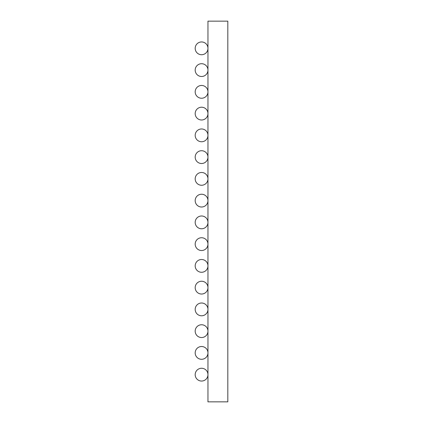 <?xml version="1.0" encoding="UTF-8"?>
<svg xmlns="http://www.w3.org/2000/svg" width="423" height="423" viewBox="0 0 423 423"><rect width="100%" height="100%" fill="white"/><g stroke="black" fill="none" stroke-linecap="round" stroke-linejoin="round"><path stroke-width="0.63" d="M207.963 21.15L227.817 21.15L227.817 401.85L207.963 401.85L207.963 21.15M207.963 374.656A6.393 6.393 0 0 0 201.575 368.269A6.393 6.393 0 0 0 195.183 374.656A6.393 6.393 0 0 0 201.575 381.049A6.393 6.393 0 0 0 207.963 374.656M207.963 352.904A6.393 6.393 0 0 0 201.575 346.511A6.393 6.393 0 0 0 195.183 352.904A6.393 6.393 0 0 0 201.575 359.291A6.393 6.393 0 0 0 207.963 352.904M207.963 331.151A6.393 6.393 0 0 0 201.575 324.758A6.393 6.393 0 0 0 195.183 331.151A6.393 6.393 0 0 0 201.575 337.538A6.393 6.393 0 0 0 207.963 331.151M207.963 309.393A6.393 6.393 0 0 0 201.575 303.005A6.393 6.393 0 0 0 195.183 309.393A6.393 6.393 0 0 0 201.575 315.785A6.393 6.393 0 0 0 207.963 309.393M207.963 287.64A6.393 6.393 0 0 0 201.575 281.247A6.393 6.393 0 0 0 195.183 287.64A6.393 6.393 0 0 0 201.575 294.033A6.393 6.393 0 0 0 207.963 287.64M207.963 265.887A6.393 6.393 0 0 0 201.575 259.495A6.393 6.393 0 0 0 195.183 265.887A6.393 6.393 0 0 0 201.575 272.275A6.393 6.393 0 0 0 207.963 265.887M207.963 244.129A6.393 6.393 0 0 0 201.575 237.742A6.393 6.393 0 0 0 195.183 244.129A6.393 6.393 0 0 0 201.575 250.522A6.393 6.393 0 0 0 207.963 244.129M207.963 222.376A6.393 6.393 0 0 0 201.575 215.989A6.393 6.393 0 0 0 195.183 222.376A6.393 6.393 0 0 0 201.575 228.769A6.393 6.393 0 0 0 207.963 222.376M207.963 200.624A6.393 6.393 0 0 0 201.575 194.231A6.393 6.393 0 0 0 195.183 200.624A6.393 6.393 0 0 0 201.575 207.011A6.393 6.393 0 0 0 207.963 200.624M207.963 178.871A6.393 6.393 0 0 0 201.575 172.478A6.393 6.393 0 0 0 195.183 178.871A6.393 6.393 0 0 0 201.575 185.258A6.393 6.393 0 0 0 207.963 178.871M207.963 157.113A6.393 6.393 0 0 0 201.575 150.725A6.393 6.393 0 0 0 195.183 157.113A6.393 6.393 0 0 0 201.575 163.505A6.393 6.393 0 0 0 207.963 157.113M207.963 135.36A6.393 6.393 0 0 0 201.575 128.967A6.393 6.393 0 0 0 195.183 135.36A6.393 6.393 0 0 0 201.575 141.753A6.393 6.393 0 0 0 207.963 135.36M207.963 113.607A6.393 6.393 0 0 0 201.575 107.215A6.393 6.393 0 0 0 195.183 113.607A6.393 6.393 0 0 0 201.575 119.995A6.393 6.393 0 0 0 207.963 113.607M207.963 91.849A6.393 6.393 0 0 0 201.575 85.462A6.393 6.393 0 0 0 195.183 91.849A6.393 6.393 0 0 0 201.575 98.242A6.393 6.393 0 0 0 207.963 91.849M207.963 70.096A6.393 6.393 0 0 0 201.575 63.709A6.393 6.393 0 0 0 195.183 70.096A6.393 6.393 0 0 0 201.575 76.489A6.393 6.393 0 0 0 207.963 70.096M207.963 48.344A6.393 6.393 0 0 0 201.575 41.951A6.393 6.393 0 0 0 195.183 48.344A6.393 6.393 0 0 0 201.575 54.731A6.393 6.393 0 0 0 207.963 48.344"/></g></svg>
